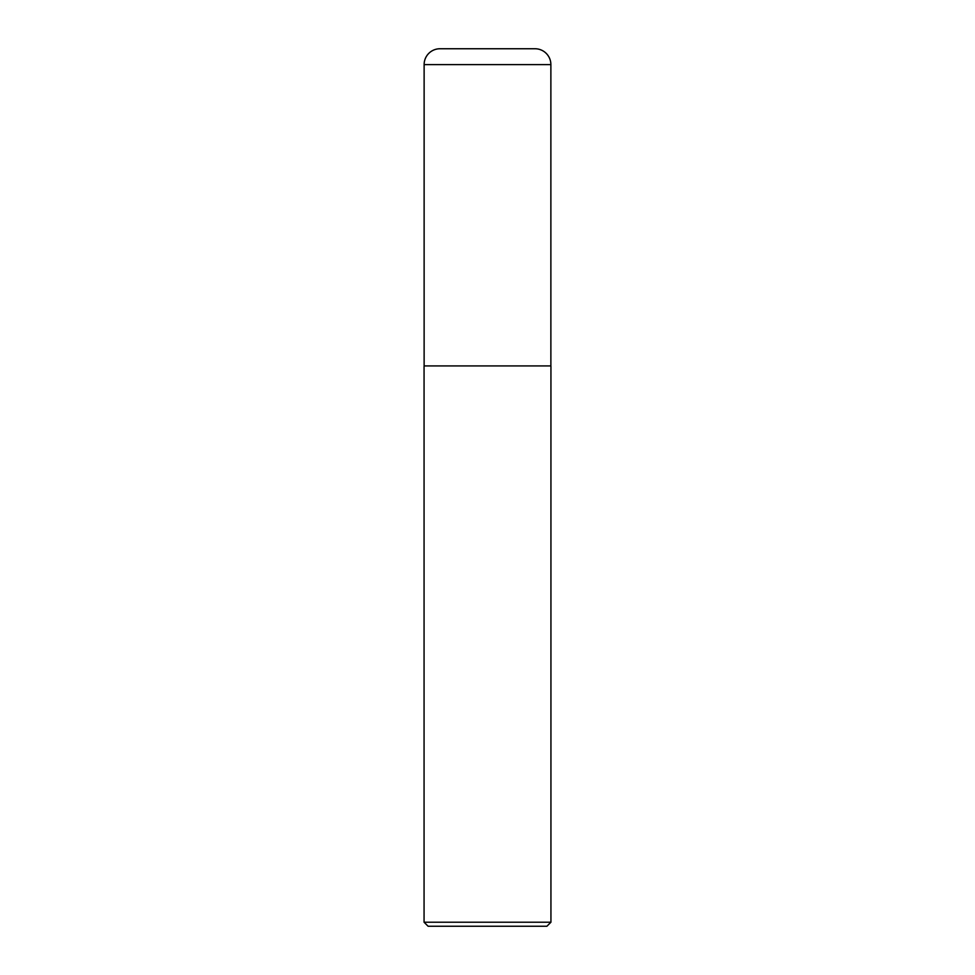 <?xml version="1.0" encoding="UTF-8"?>
<svg xmlns="http://www.w3.org/2000/svg" width="975" height="975" viewBox="0 0 975 975"><rect width="100%" height="100%" fill="white"/><g stroke="black" fill="none" stroke-linecap="round" stroke-linejoin="round"><path stroke-width="1.46" d="M439.993 48.75L535.007 48.75A15.856 15.856 0 0 1 550.875 64.606L424.125 64.606A15.856 15.856 0 0 1 439.993 48.75M424.125 64.606L424.125 365.918L550.875 365.918L550.875 64.606M424.125 365.918L550.875 365.918M550.936 922.216L546.902 926.25L428.098 926.25L424.064 922.216L550.936 922.216L550.936 366.283M424.064 922.216L424.064 366.283"/></g></svg>
